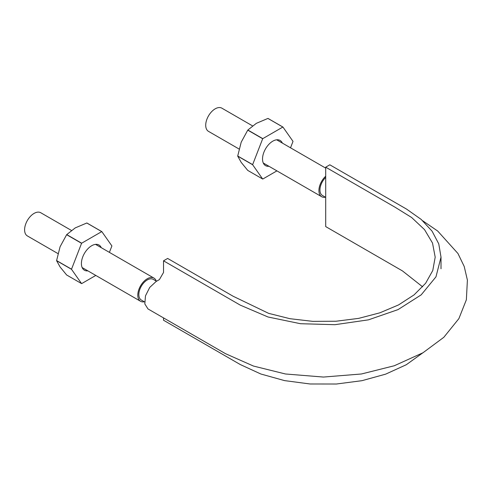 <?xml version="1.0" encoding="UTF-8"?>
<svg xmlns="http://www.w3.org/2000/svg" width="492" height="492" viewBox="0 0 492 492"><rect width="100%" height="100%" fill="white"/><g stroke="black" fill="none" stroke-linecap="round" stroke-linejoin="round"><path stroke-width="0.74" d="M325.71 167.182L329.824 164.808L406.595 209.125L421.195 219.42L432.074 231.16L438.772 243.891L441.01 257.132L435.974 276.842L421.195 294.849L398.04 309.609L368.434 319.849L334.972 324.689L300.501 323.718L268.029 316.996L240.293 305.138L163.528 260.815L167.643 258.441L233.159 296.264L268.65 313.361L289.923 318.693L312.758 321.356L335.956 321.245L358.662 318.373L379.855 312.826L398.557 304.917L414.067 294.886L425.629 283.257L432.782 270.508L435.192 257.132L432.517 243.054L424.522 229.616L411.632 217.501L394.953 207.157L325.71 167.182L325.71 226.597L402.474 270.92L422.64 286.842M422.714 352.912L406.275 364.738L385.666 374.141L361.971 380.685L336.356 384.018L310.083 383.988L284.493 380.599L260.84 374L240.293 364.554L163.528 320.231L163.528 317.9M422.72 220.773L437.689 231.037L457.947 253.497L464.208 266.449L467.4 280.108L466.361 299.769L458.888 318.619L443.821 337.297L423.003 352.746L394.32 365.747L361.423 373.988L323.435 377.057L285.446 373.981L253.485 366.06L225.441 353.643L147.969 308.921L144.82 303.915L145.478 295.858L149.716 287.439L156.118 281.492L159.408 279.591L163.528 272.463L163.528 260.815M325.71 177.428A11.931 6.888 120 0 0 319.948 189.998A11.931 6.888 120 0 0 322.42 195.459L325.71 197.36M325.452 197.212A13.389 7.731 -60 0 1 321.688 196.72A13.389 7.731 -60 0 1 318.914 190.588A13.389 7.731 -60 0 1 325.71 176.185M156.524 281.258L153.233 279.358A11.931 6.888 120 0 0 144.039 282.556A11.931 6.888 120 0 0 138.83 294.567A11.931 6.888 120 0 0 141.296 300.028L144.599 301.934M239.063 149.014L208.491 131.364A13.389 7.731 -60 0 1 205.718 125.239A13.389 7.731 -60 0 1 211.56 111.764A13.389 7.731 -60 0 1 221.88 108.172L252.519 125.866M57.945 253.583L27.374 235.932A13.389 7.731 -60 0 1 24.6 229.801A13.389 7.731 -60 0 1 30.442 216.332A13.389 7.731 -60 0 1 40.762 212.741L71.401 230.428M144.334 301.78A13.389 7.731 -60 0 1 140.571 301.288A13.389 7.731 -60 0 1 137.797 295.157A13.389 7.731 -60 0 1 143.646 281.682A13.389 7.731 -60 0 1 153.959 278.097A13.389 7.731 -60 0 1 156.265 281.11M282.943 127.053A28.524 16.47 -60 0 0 282.851 127.047L262.777 138.639A28.524 16.47 -60 0 0 262.685 138.75L252.642 164.623A28.524 16.47 -60 0 0 252.642 164.746L262.685 179.033L247.759 170.417L241.197 162.385L237.722 156.136A28.524 16.47 120 0 1 237.722 156.013L241.197 142.182L247.759 130.14A28.524 16.47 120 0 1 247.857 130.023L256.35 123.332L267.931 118.431A28.524 16.47 120 0 1 268.023 118.437L282.943 127.053L292.986 141.333A28.524 16.47 -60 0 1 292.986 141.456L290.52 147.803M268.97 166.284A14.551 8.401 -60 0 1 262.525 158.984A14.551 8.401 -60 0 1 272.814 141.161A14.551 8.401 -60 0 1 282.359 143.092M276.916 170.872L262.777 179.039A28.524 16.47 -60 0 1 262.685 179.033M252.642 164.746L237.722 156.136M252.642 164.623L237.722 156.013M282.851 127.047L267.931 118.431M262.685 138.75L247.759 130.14M262.777 138.639L247.857 130.023M101.826 231.621A28.524 16.47 -60 0 0 101.733 231.615L81.66 243.202A28.524 16.47 -60 0 0 81.567 243.319L71.525 269.192A28.524 16.47 -60 0 0 71.525 269.315L81.567 283.595L66.641 274.985L60.079 266.953L56.605 260.705A28.524 16.47 120 0 1 56.605 260.575L60.079 246.75L66.641 234.702A28.524 16.47 120 0 1 66.74 234.592L75.233 227.901L86.813 222.999A28.524 16.47 120 0 1 86.906 223.005L101.826 231.621L111.868 245.902A28.524 16.47 -60 0 1 111.868 246.025L109.402 252.371M81.66 243.202L66.74 234.592M81.567 243.319L66.641 234.702M87.853 270.852A14.551 8.401 -60 0 1 81.408 263.552A14.551 8.401 -60 0 1 91.697 245.729A14.551 8.401 -60 0 1 101.241 247.66M95.799 275.44L81.66 283.607A28.524 16.47 -60 0 1 81.567 283.595M71.525 269.315L56.605 260.705M71.525 269.192L56.605 260.575M101.733 231.615L86.813 222.999M441.01 257.132L441.01 268.78M325.71 168.123L276.658 139.802M321.688 196.72L263.269 162.993M153.959 278.097L95.54 244.37M140.571 301.288L82.152 267.556"/></g></svg>
